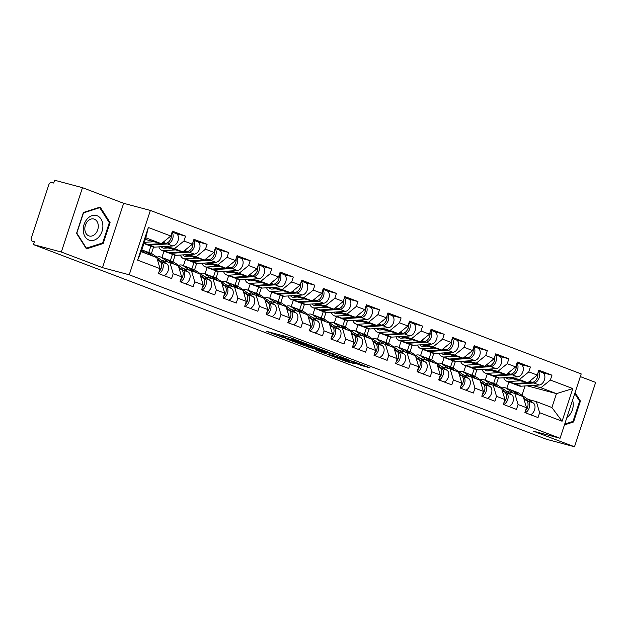 <?xml version="1.0" encoding="UTF-8"?>
<svg xmlns="http://www.w3.org/2000/svg" width="627" height="627" viewBox="0 0 627 627"><rect width="100%" height="100%" fill="white"/><g stroke="black" fill="none" stroke-linecap="round" stroke-linejoin="round"><path stroke-width="0.94" d="M306.846 343.957L289.76 337.514L266.781 331.417L283.608 337.749L279.767 336.041L295.231 340.853L291.39 339.144L292.95 339.442L306.846 343.957M360.658 365.267L370.063 367.892L353.463 361.544L327.882 354.6L347.084 361.795L354.6 363.652L334.105 356.442L348.91 360.392L357.476 363.394L353.213 362.398L360.658 365.267L360.948 364.389M102.499 267.651L123.652 203.305L82.482 187.677L61.321 252.023L102.499 267.651L129.233 274.791L560.052 438.281L533.318 431.141L574.497 446.769L546.619 439.323L33.443 244.585L34.367 241.771L32.204 241.183A2.963 1.967 -69.2 0 0 32.338 241.223M61.321 252.023L33.443 244.585M327.396 351.794L308.68 344.693L285.7 338.596L304.902 345.79L327.435 351.669M332.373 353.542L348.973 359.89L325.993 353.793L315.945 350.07L326.04 352.688L320.899 350.697L306.564 346.527L332.373 353.542M508.983 406.555A6.529 4.334 -69.2 0 0 513.231 400.865A6.529 4.334 -69.2 0 0 511.726 394.791L497.235 384.884A9.883 6.568 -69.2 0 0 496.31 384.398L498.426 377.979M474.764 376.224L476.873 369.797M465.877 390.198A6.529 4.334 -69.2 0 0 470.125 384.508A6.529 4.334 -69.2 0 0 468.62 378.426L454.128 368.527A9.883 6.568 -69.2 0 0 453.196 368.041L455.32 361.622M444.324 382.015A6.529 4.334 -69.2 0 0 448.571 376.325A6.529 4.334 -69.2 0 0 447.067 370.251L432.567 360.345A9.883 6.568 -69.2 0 0 431.642 359.859L433.766 353.44M422.77 373.841A6.529 4.334 -69.2 0 0 427.011 368.143A6.529 4.334 -69.2 0 0 425.506 362.069L411.014 352.162A9.883 6.568 -69.2 0 0 410.089 351.676L412.213 345.258M401.209 365.659A6.529 4.334 -69.2 0 0 405.457 359.969A6.529 4.334 -69.2 0 0 403.953 353.887L389.461 343.988A9.883 6.568 -69.2 0 0 388.536 343.502L390.652 337.083M379.656 357.476A6.529 4.334 -69.2 0 0 383.904 351.786A6.529 4.334 -69.2 0 0 382.399 345.712L367.908 335.806A9.883 6.568 -69.2 0 0 366.975 335.32L369.099 328.901M358.103 349.302A6.529 4.334 -69.2 0 0 362.351 343.604A6.529 4.334 -69.2 0 0 360.846 337.53L346.355 327.623A9.883 6.568 -69.2 0 0 345.422 327.137L347.546 320.718M336.55 341.119A6.529 4.334 -69.2 0 0 340.798 335.429A6.529 4.334 -69.2 0 0 339.293 329.347L324.794 319.449A9.883 6.568 -69.2 0 0 323.869 318.963L325.993 312.544M314.989 332.937A6.529 4.334 -69.2 0 0 319.237 327.247A6.529 4.334 -69.2 0 0 317.732 321.173L303.241 311.266A9.883 6.568 -69.2 0 0 302.316 310.78L304.432 304.361M293.436 324.762A6.529 4.334 -69.2 0 0 297.684 319.065A6.529 4.334 -69.2 0 0 296.179 312.991L281.688 303.084A9.883 6.568 -69.2 0 0 280.763 302.598L282.879 296.179M259.217 294.424L261.326 288.005M237.657 286.249L239.773 279.822M216.103 278.067L218.22 271.64M194.55 269.884L196.659 263.465M172.997 261.71L175.105 255.283M151.436 253.527L153.552 247.101M129.233 274.791L150.386 210.445L581.205 373.927L560.052 438.281M542.739 372.712L551.964 375.181L538.844 370.196L537.237 375.071L527.785 382.752L507.988 377.47M551.964 375.181L550.365 380.056L572.819 388.575L562.082 421.219L539.628 412.699L538.029 417.574L524.901 412.597L526.508 407.715L518.074 404.517L516.476 409.4L503.348 404.415L504.947 399.54L496.521 396.342L494.915 401.217L481.795 396.233L483.393 391.358L474.968 388.16L473.361 393.035L460.234 388.058L461.84 383.175L453.415 379.978L451.808 384.86L438.681 379.876L440.287 375.001L431.854 371.803L430.255 376.678L417.127 371.693L418.726 366.819L410.301 363.621L408.694 368.496L395.574 363.519L397.173 358.636L388.748 355.438L387.141 360.321L374.013 355.337L375.62 350.462L367.195 347.264L365.588 352.139L352.46 347.154L354.067 342.279L345.634 339.082L344.035 343.957L330.907 338.98L332.514 334.097L324.081 330.899L322.482 335.782L309.354 330.797L310.953 325.922L302.527 322.725L300.921 327.6L287.801 322.615L289.4 317.74L280.974 314.542L279.368 319.417L266.24 314.44L267.847 309.558L259.421 306.36L257.815 311.243L244.687 306.258L246.293 301.383L237.86 298.186L236.261 303.06L223.134 298.076L224.74 293.201L216.307 290.003L214.7 294.878L201.58 289.901L203.179 285.019L194.754 281.821L193.147 286.704L180.02 281.719L181.626 276.844L173.201 273.646L171.594 278.521L158.466 273.537L160.073 268.662L137.619 260.142L148.348 227.499L170.803 236.018L161.358 243.699L145.284 239.412M176.305 233.659L185.537 236.12L172.409 231.144L170.803 236.018M185.537 236.12L183.93 241.003L192.356 244.201L182.912 251.882L163.106 246.591M197.866 241.842L207.09 244.303L193.962 239.318L192.356 244.201M207.09 244.303L205.484 249.178L213.917 252.375L204.465 260.056L184.667 254.774M219.419 250.016L228.643 252.485L215.516 247.5L213.917 252.375M228.643 252.485L227.037 257.36L235.47 260.558L226.018 268.238L206.22 262.956M240.972 258.199L250.197 260.66L237.069 255.683L235.47 260.558M250.197 260.66L248.598 265.542L257.023 268.74L247.579 276.421L227.773 271.13M262.525 266.381L271.757 268.842L258.63 263.857L257.023 268.74M271.757 268.842L270.151 273.717L278.576 276.915L269.132 284.595L249.327 279.313M284.078 274.555L293.311 277.024L280.183 272.04L278.576 276.915M293.311 277.024L291.704 281.899L300.137 285.097L290.685 292.778L270.88 287.495M305.639 282.738L314.864 285.199L301.736 280.222L300.137 285.097M314.864 285.199L313.257 290.082L321.69 293.279L312.238 300.96L292.441 295.67M327.192 290.92L336.417 293.381L323.289 288.396L321.69 293.279M336.417 293.381L334.818 298.256L343.243 301.454L333.791 309.135L313.994 303.852M348.745 299.095L357.97 301.563L344.85 296.579L343.243 301.454M357.97 301.563L356.371 306.438L364.796 309.636L355.352 317.317L335.547 312.034M370.298 307.277L379.531 309.738L366.403 304.761L364.796 309.636M379.531 309.738L377.924 314.621L386.35 317.818L376.905 325.499L357.1 320.209M391.851 315.459L401.084 317.92L387.956 312.936L386.35 317.818M401.084 317.92L399.477 322.795L407.911 325.993L398.458 333.674L378.661 328.391M413.412 323.634L422.637 326.103L409.509 321.118L407.911 325.993M422.637 326.103L421.031 330.978L429.464 334.175L420.012 341.856L400.214 336.574M434.966 331.816L444.19 334.277L431.062 329.3L429.464 334.175M444.19 334.277L442.591 339.16L451.017 342.358L441.573 350.038L421.767 344.748M456.519 339.999L465.751 342.46L452.623 337.475L451.017 342.358M465.751 342.46L464.145 347.334L472.57 350.532L463.126 358.213L443.32 352.93M478.072 348.173L487.304 350.642L474.177 345.657L472.57 350.532M487.304 350.642L485.698 355.517L494.131 358.715L484.679 366.395L464.873 361.113M499.633 356.355L508.858 358.816L495.73 353.84L494.131 358.715M508.858 358.816L507.251 363.699L515.684 366.897L506.232 374.578L486.434 369.287M521.186 364.538L530.411 366.999L517.283 362.014L515.684 366.897M530.411 366.999L528.812 371.874L537.237 375.071M506.522 391.232L514.798 393.442L523.224 396.64L526.508 407.715M527.785 382.752L519.36 379.554L510.84 377.282M493.653 383.395L495.738 377.054M485.227 380.197L487.312 373.857M514.798 393.442L518.074 404.517M528.812 371.874L519.36 379.554M484.969 383.05L493.237 385.26L501.671 388.458L504.947 399.54M506.232 374.578L497.807 371.38L489.279 369.099M472.1 375.212L474.184 368.88M463.674 372.015L465.751 365.682M493.237 385.26L496.521 396.342M507.251 363.699L497.807 371.38M463.416 374.875L471.684 377.078L480.117 380.275L483.393 391.358M484.679 366.395L476.254 363.198L467.726 360.925M450.547 367.03L452.631 360.697M442.113 363.832L444.198 357.5M471.684 377.078L474.968 388.16M485.698 355.517L476.254 363.198M441.863 366.693L450.131 368.903L458.556 372.101L461.84 383.175M463.126 358.213L454.693 355.015L446.173 352.742M428.993 358.856L431.07 352.515M420.56 355.658L422.645 349.317M450.131 368.903L453.415 379.978M464.145 347.334L454.693 355.015M420.302 358.511L428.578 360.721L437.003 363.919L440.287 375.001M441.573 350.038L433.139 346.841L424.62 344.56M407.432 350.673L409.517 344.341M399.007 347.476L401.092 341.143M428.578 360.721L431.854 371.803M442.591 339.16L433.139 346.841M398.748 350.336L407.025 352.539L415.45 355.736L418.726 366.819M420.012 341.856L411.586 338.658L403.059 336.385M385.879 342.491L387.964 336.158M377.454 339.293L379.539 332.961M407.025 352.539L410.301 363.621M421.031 330.978L411.586 338.658M377.195 342.154L385.464 344.364L393.897 347.562L397.173 358.636M398.458 333.674L390.033 330.476L381.506 328.203M364.326 334.316L366.411 327.976M355.901 331.119L357.978 324.778M385.464 344.364L388.748 355.438M399.477 322.795L390.033 330.476M355.642 333.972L363.911 336.182L372.336 339.379L375.62 350.462M376.905 325.499L368.472 322.302L359.953 320.021M342.773 326.134L344.85 319.801M334.34 322.936L336.425 316.604M363.911 336.182L367.195 347.264M377.924 314.621L368.472 322.302M334.089 325.797L342.358 327.999L350.783 331.197L354.067 342.279M355.352 317.317L346.919 314.119L338.4 311.846M321.212 317.952L323.297 311.619M312.787 314.754L314.872 308.421M342.358 327.999L345.634 339.082M356.371 306.438L346.919 314.119M312.528 317.615L320.805 319.825L329.23 323.023L332.514 334.097M333.791 309.135L325.366 305.937L316.847 303.664M299.659 309.777L301.744 303.437M291.234 306.579L293.318 300.239M320.805 319.825L324.081 330.899M334.818 298.256L325.366 305.937M290.975 309.432L299.244 311.643L307.677 314.84L310.953 325.922M312.238 300.96L303.813 297.762L295.286 295.482M278.106 301.595L280.191 295.262M269.681 298.397L271.757 292.064M299.244 311.643L302.527 322.725M313.257 290.082L303.813 297.762M269.422 301.258L277.69 303.46L286.124 306.658L289.4 317.74M290.685 292.778L282.26 289.58L273.733 287.307M256.553 293.412L258.637 287.08M248.12 290.215L250.204 283.882M277.69 303.46L280.974 314.542M291.704 281.899L282.26 289.58M247.869 293.075L256.137 295.286L264.563 298.483L267.847 309.558M269.132 284.595L260.699 281.398L252.179 279.125M235 285.238L237.077 278.897M226.566 282.04L228.651 275.7M256.137 295.286L259.421 306.36M270.151 273.717L260.699 281.398M226.308 284.893L234.584 287.103L243.01 290.301L246.293 301.383M247.579 276.421L239.146 273.223L230.626 270.942M213.439 277.056L215.523 270.723M205.013 273.858L207.098 267.525M234.584 287.103L237.86 298.186M248.598 265.542L239.146 273.223M204.755 276.719L213.031 278.921L221.456 282.119L224.74 293.201M226.018 268.238L217.593 265.041L209.065 262.768M191.886 268.873L193.97 262.541M183.46 265.676L185.545 259.343M213.031 278.921L216.307 290.003M227.037 257.36L217.593 265.041M183.202 268.536L191.47 270.746L199.903 273.944L203.179 285.019M204.465 260.056L196.039 256.858L187.512 254.586M170.332 260.699L172.417 254.358M161.907 257.501L163.984 251.161M191.47 270.746L194.754 281.821M205.484 249.178L196.039 256.858M161.648 260.354L169.917 262.564L178.35 265.762L181.626 276.844M182.912 251.882L174.478 248.684L165.959 246.403M148.779 252.516L150.856 246.184M169.917 262.564L173.201 273.646M183.93 241.003L174.478 248.684M82.482 187.677L54.604 180.231L53.679 183.045L51.641 182.504A2.963 1.967 -69.2 0 0 48.804 184.808L31.35 237.899A2.963 1.967 -69.2 0 0 32.204 241.183M161.358 243.699L145.809 237.805L141.247 251.686L156.789 257.579L160.073 268.662M141.247 251.686L137.619 260.142M148.348 227.499L145.809 237.805M574.497 446.769L595.65 382.415L580.328 376.6M123.652 203.305L150.386 210.445M528.083 399.415L536.351 401.617L551.893 407.519L556.462 393.638L540.913 387.737L532.394 385.464M527.135 385.809L556.462 393.638L572.819 388.575M522.001 395.261L525.065 385.942M506.781 388.372L508.865 382.039M536.351 401.617L539.628 412.699M551.893 407.519L562.082 421.219M550.365 380.056L540.913 387.737M100.187 207.075L83.422 212.467L76.549 233.369L86.448 248.88L103.212 243.488L110.086 222.585L100.187 207.075M564.449 424.902L573.556 421.979L580.422 401.076L575.053 392.651M311.023 345.642L289.118 339.709L299.839 343.361L313.335 346.966L314.895 347.256L311.086 345.469M335.014 355.125L322.059 350.893L335.014 355.125M109.074 222.319L110.086 222.585M101.974 243.158L103.212 243.488M579.411 400.802L580.422 401.076M572.31 421.642L573.556 421.979M175.826 233.487A6.529 4.334 110.8 0 1 176.109 233.573A6.529 4.334 110.8 0 1 178.139 240.306A6.529 4.334 110.8 0 1 172.754 245.956L154.61 247.148A9.883 6.568 110.8 0 1 153.106 247.007A9.883 6.568 110.8 0 1 152.682 246.873L147.361 244.851A9.883 6.568 110.8 0 1 146.561 244.452M171.994 232.405A6.529 4.334 110.8 0 1 172.48 239.318A6.529 4.334 110.8 0 1 167.433 243.942L149.297 245.133A9.883 6.568 110.8 0 1 147.784 244.992A9.883 6.568 110.8 0 1 147.361 244.851M161.061 243.621L147.635 244.499A9.883 6.568 110.8 0 1 146.122 244.358A9.883 6.568 110.8 0 1 145.699 244.224L143.92 243.55M171.398 234.216A6.529 4.334 110.8 0 1 165.779 243.315L161.484 243.597M153.944 241.724L144.312 242.351M145.135 239.851L146.577 239.757M170.293 239.812A3.958 2.626 -69.2 0 0 171.265 237.257M153.262 256.247L147.039 251.991A9.883 6.568 -69.2 0 0 146.115 251.505A9.883 6.568 -69.2 0 0 145.683 251.364A9.883 6.568 -69.2 0 0 145.252 251.278M158.788 273.662A6.529 4.334 -69.2 0 0 163.036 267.972A6.529 4.334 -69.2 0 0 161.531 261.89L157.189 258.927M164.109 275.684A6.529 4.334 -69.2 0 0 168.357 269.986A6.529 4.334 -69.2 0 0 166.853 263.912L152.361 254.006A9.883 6.568 -69.2 0 0 151.428 253.52L146.115 251.505M161.39 267.274A3.958 2.626 110.8 0 1 160.426 269.822M159.086 271.648A6.529 4.334 -69.2 0 0 159.869 261.263L157.377 259.554M151.609 255.612L145.378 251.364A9.883 6.568 -69.2 0 0 144.453 250.878L141.835 249.883M146.287 253.598L141.655 250.432M97.075 215.719A12.853 9.585 104.9 0 0 84.081 224.505A12.853 9.585 104.9 0 0 89.05 240.102A12.853 9.585 104.9 0 0 102.044 231.316A12.853 9.585 104.9 0 0 97.075 215.719M94.301 219.16A8.802 6.56 104.9 0 0 93.823 219.011A8.802 6.56 104.9 0 0 85.311 225.493A8.802 6.56 104.9 0 0 88.815 235.854A8.802 6.56 104.9 0 0 89.285 236.011A8.802 6.56 104.9 0 0 97.804 229.521A8.802 6.56 104.9 0 0 94.301 219.16M102.656 242.939L86.401 248.167L76.815 233.134L83.477 212.882L99.724 207.655L109.31 222.687L102.656 242.939M85.899 248.033L86.401 248.167M98.988 207.459L99.724 207.655M566.902 417.441A12.853 9.585 104.9 0 0 573.18 403.255A12.853 9.585 104.9 0 0 572.576 400.167M574.763 393.521L579.646 401.17L572.992 421.43L564.715 424.087M197.38 241.661A6.529 4.334 110.8 0 1 197.662 241.756A6.529 4.334 110.8 0 1 199.7 248.48A6.529 4.334 110.8 0 1 194.307 254.139L176.171 255.33A9.883 6.568 110.8 0 1 174.659 255.189A9.883 6.568 110.8 0 1 174.235 255.048L168.914 253.034A9.883 6.568 110.8 0 1 168.122 252.634M193.547 240.58A6.529 4.334 110.8 0 1 194.033 247.5A6.529 4.334 110.8 0 1 188.986 252.125L170.85 253.308A9.883 6.568 110.8 0 1 169.337 253.167A9.883 6.568 110.8 0 1 168.914 253.034M161.241 246.717A7.312 4.859 -69.2 0 0 162.848 247.978A7.312 4.859 -69.2 0 0 163.161 248.08A7.312 4.859 -69.2 0 0 164.282 248.19L168.138 247.931M182.614 251.803L169.188 252.681A9.883 6.568 110.8 0 1 167.683 252.54A9.883 6.568 110.8 0 1 167.26 252.407L161.938 250.385A9.883 6.568 110.8 0 1 158.858 246.873M175.497 249.899L163.874 250.667A9.883 6.568 110.8 0 1 162.362 250.518A9.883 6.568 110.8 0 1 161.938 250.385M192.951 242.398A6.529 4.334 110.8 0 1 187.332 251.49L183.045 251.772M165.865 247.328A7.312 4.859 -69.2 0 0 166.163 248.065M191.846 247.986A3.958 2.626 -69.2 0 0 192.818 245.431M218.941 249.844A6.529 4.334 110.8 0 1 219.215 249.938A6.529 4.334 110.8 0 1 221.253 256.662A6.529 4.334 110.8 0 1 215.86 262.321L197.724 263.512A9.883 6.568 110.8 0 1 196.212 263.371A9.883 6.568 110.8 0 1 195.789 263.23L190.467 261.216A9.883 6.568 110.8 0 1 189.675 260.816M215.1 248.762A6.529 4.334 110.8 0 1 215.586 255.683A6.529 4.334 110.8 0 1 210.547 260.299L192.403 261.49A9.883 6.568 110.8 0 1 190.89 261.349A9.883 6.568 110.8 0 1 190.467 261.216M182.802 254.891A7.312 4.859 -69.2 0 0 184.401 256.161A7.312 4.859 -69.2 0 0 184.714 256.263A7.312 4.859 -69.2 0 0 185.835 256.365L189.691 256.114M204.167 259.978L190.741 260.863A9.883 6.568 110.8 0 1 189.236 260.722A9.883 6.568 110.8 0 1 188.813 260.581L183.492 258.567A9.883 6.568 110.8 0 1 180.411 255.048M197.05 258.081L185.427 258.841A9.883 6.568 110.8 0 1 183.915 258.7A9.883 6.568 110.8 0 1 183.492 258.567M214.505 250.573A6.529 4.334 110.8 0 1 208.885 259.672L204.598 259.954M187.426 255.51A7.312 4.859 -69.2 0 0 187.716 256.247M213.399 256.169A3.958 2.626 -69.2 0 0 214.371 253.614M240.494 258.026A6.529 4.334 110.8 0 1 240.768 258.112A6.529 4.334 110.8 0 1 242.806 264.845A6.529 4.334 110.8 0 1 237.414 270.496L219.278 271.687A9.883 6.568 110.8 0 1 217.765 271.546A9.883 6.568 110.8 0 1 217.342 271.413L212.028 269.391A9.883 6.568 110.8 0 1 211.228 268.991M236.661 256.945A6.529 4.334 110.8 0 1 237.139 263.857A6.529 4.334 110.8 0 1 232.1 268.481L213.956 269.673A9.883 6.568 110.8 0 1 212.451 269.532A9.883 6.568 110.8 0 1 212.028 269.391M204.355 263.074A7.312 4.859 -69.2 0 0 205.962 264.343A7.312 4.859 -69.2 0 0 206.275 264.445A7.312 4.859 -69.2 0 0 207.388 264.547L211.244 264.296M225.728 268.16L212.302 269.038A9.883 6.568 110.8 0 1 210.79 268.897A9.883 6.568 110.8 0 1 210.366 268.764L205.045 266.741A9.883 6.568 110.8 0 1 201.972 263.23M218.604 266.263L206.981 267.024A9.883 6.568 110.8 0 1 205.468 266.883A9.883 6.568 110.8 0 1 205.045 266.741M236.065 258.755A6.529 4.334 110.8 0 1 230.438 267.854L226.151 268.137M208.979 263.693A7.312 4.859 -69.2 0 0 209.277 264.422M234.96 264.351A3.958 2.626 -69.2 0 0 235.924 261.796M262.047 266.201A6.529 4.334 110.8 0 1 262.329 266.295A6.529 4.334 110.8 0 1 264.359 273.019A6.529 4.334 110.8 0 1 258.975 278.678L240.831 279.869A9.883 6.568 110.8 0 1 239.326 279.728A9.883 6.568 110.8 0 1 238.903 279.587L233.581 277.573A9.883 6.568 110.8 0 1 232.782 277.173M258.214 265.119A6.529 4.334 110.8 0 1 258.7 272.04A6.529 4.334 110.8 0 1 253.653 276.664L235.509 277.847A9.883 6.568 110.8 0 1 234.004 277.706A9.883 6.568 110.8 0 1 233.581 277.573M225.908 271.256A7.312 4.859 -69.2 0 0 227.515 272.518A7.312 4.859 -69.2 0 0 227.828 272.62A7.312 4.859 -69.2 0 0 228.941 272.729L232.797 272.471M247.281 276.342L233.855 277.22A9.883 6.568 110.8 0 1 232.343 277.079A9.883 6.568 110.8 0 1 231.919 276.946L226.606 274.924A9.883 6.568 110.8 0 1 223.525 271.413M240.165 274.438L228.534 275.206A9.883 6.568 110.8 0 1 227.029 275.057A9.883 6.568 110.8 0 1 226.606 274.924M257.619 266.937A6.529 4.334 110.8 0 1 251.991 276.029L247.704 276.311M230.532 271.867A7.312 4.859 -69.2 0 0 230.83 272.604M256.514 272.526A3.958 2.626 -69.2 0 0 257.485 269.971M283.6 274.383A6.529 4.334 110.8 0 1 283.882 274.477A6.529 4.334 110.8 0 1 285.912 281.202A6.529 4.334 110.8 0 1 280.528 286.86L262.384 288.052A9.883 6.568 110.8 0 1 260.879 287.911A9.883 6.568 110.8 0 1 260.456 287.769L255.134 285.755A9.883 6.568 110.8 0 1 254.335 285.356M279.767 273.301A6.529 4.334 110.8 0 1 280.253 280.222A6.529 4.334 110.8 0 1 275.206 284.838L257.07 286.03A9.883 6.568 110.8 0 1 255.557 285.888A9.883 6.568 110.8 0 1 255.134 285.755M247.461 279.43A7.312 4.859 -69.2 0 0 249.068 280.7A7.312 4.859 -69.2 0 0 249.381 280.802A7.312 4.859 -69.2 0 0 250.502 280.904L254.35 280.653M268.834 284.517L255.408 285.403A9.883 6.568 110.8 0 1 253.904 285.261A9.883 6.568 110.8 0 1 253.48 285.12L248.159 283.106A9.883 6.568 110.8 0 1 245.079 279.587M261.718 282.62L250.087 283.38A9.883 6.568 110.8 0 1 248.582 283.239A9.883 6.568 110.8 0 1 248.159 283.106M279.172 275.112A6.529 4.334 110.8 0 1 273.552 284.211L269.265 284.493M252.085 280.05A7.312 4.859 -69.2 0 0 252.383 280.786M278.067 280.708A3.958 2.626 -69.2 0 0 279.039 278.153M168.404 262.157L161.617 257.525A9.883 6.568 -69.2 0 0 160.684 257.039A9.883 6.568 -69.2 0 0 160.261 256.898A9.883 6.568 -69.2 0 0 156.985 257.172M174.823 264.422L168.592 260.166A9.883 6.568 -69.2 0 0 167.668 259.688A9.883 6.568 -69.2 0 0 167.244 259.547A9.883 6.568 -69.2 0 0 166.806 259.453M180.341 281.844A6.529 4.334 -69.2 0 0 184.589 276.146A6.529 4.334 -69.2 0 0 183.084 270.072L178.742 267.102M185.663 283.859A6.529 4.334 -69.2 0 0 189.91 278.169A6.529 4.334 -69.2 0 0 188.406 272.094L173.914 262.188A9.883 6.568 -69.2 0 0 172.981 261.702L167.668 259.688M182.951 275.449A3.958 2.626 110.8 0 1 181.979 278.004M180.647 279.83A6.529 4.334 -69.2 0 0 181.43 269.445L178.93 267.737M173.162 263.795L166.939 259.539A9.883 6.568 -69.2 0 0 166.006 259.053L160.684 257.039M189.957 270.339L183.17 265.699A9.883 6.568 -69.2 0 0 182.245 265.213A9.883 6.568 -69.2 0 0 181.822 265.08A9.883 6.568 -69.2 0 0 178.538 265.354M196.376 272.604L190.146 268.348A9.883 6.568 -69.2 0 0 189.221 267.862A9.883 6.568 -69.2 0 0 188.798 267.729A9.883 6.568 -69.2 0 0 188.359 267.635M201.902 290.019A6.529 4.334 -69.2 0 0 206.142 284.329A6.529 4.334 -69.2 0 0 204.637 278.255L200.295 275.284M207.216 292.041A6.529 4.334 -69.2 0 0 211.464 286.351A6.529 4.334 -69.2 0 0 209.959 280.269L195.467 270.37A9.883 6.568 -69.2 0 0 194.542 269.884L189.221 267.862M204.504 283.631A3.958 2.626 110.8 0 1 203.532 286.186M202.2 288.012A6.529 4.334 -69.2 0 0 202.983 277.62L200.483 275.919M194.715 271.977L188.492 267.721A9.883 6.568 -69.2 0 0 187.559 267.235L182.245 265.213M211.511 278.521L204.723 273.881A9.883 6.568 -69.2 0 0 203.799 273.396A9.883 6.568 -69.2 0 0 203.375 273.262A9.883 6.568 -69.2 0 0 200.099 273.529M217.93 280.786L211.707 276.531A9.883 6.568 -69.2 0 0 210.774 276.045A9.883 6.568 -69.2 0 0 210.351 275.904A9.883 6.568 -69.2 0 0 209.912 275.817M223.455 298.201A6.529 4.334 -69.2 0 0 227.703 292.511A6.529 4.334 -69.2 0 0 226.198 286.429L221.856 283.467M228.777 300.223A6.529 4.334 -69.2 0 0 233.017 294.525A6.529 4.334 -69.2 0 0 231.512 288.451L217.02 278.545A9.883 6.568 -69.2 0 0 216.096 278.059L210.774 276.045M226.057 291.814A3.958 2.626 110.8 0 1 225.085 294.361M223.753 296.187A6.529 4.334 -69.2 0 0 224.537 285.802L222.044 284.094M216.276 280.151L210.045 275.904A9.883 6.568 -69.2 0 0 209.12 275.418L203.799 273.396M233.072 286.696L226.276 282.064A9.883 6.568 -69.2 0 0 225.352 281.578A9.883 6.568 -69.2 0 0 224.928 281.437A9.883 6.568 -69.2 0 0 221.652 281.711M239.483 288.961L233.26 284.705A9.883 6.568 -69.2 0 0 232.327 284.227A9.883 6.568 -69.2 0 0 231.904 284.086A9.883 6.568 -69.2 0 0 231.473 283.992M245.008 306.384A6.529 4.334 -69.2 0 0 249.256 300.686A6.529 4.334 -69.2 0 0 247.751 294.612L243.409 291.641M250.33 308.398A6.529 4.334 -69.2 0 0 254.578 302.708A6.529 4.334 -69.2 0 0 253.073 296.634L238.581 286.727A9.883 6.568 -69.2 0 0 237.649 286.241L232.327 284.227M247.61 299.988A3.958 2.626 110.8 0 1 246.646 302.543M245.306 304.369A6.529 4.334 -69.2 0 0 246.09 293.985L243.597 292.276M237.829 288.334L231.598 284.078A9.883 6.568 -69.2 0 0 230.673 283.592L225.352 281.578M254.625 294.878L247.837 290.238A9.883 6.568 -69.2 0 0 246.905 289.752A9.883 6.568 -69.2 0 0 246.482 289.619A9.883 6.568 -69.2 0 0 243.205 289.893M261.044 297.143L254.813 292.887A9.883 6.568 -69.2 0 0 253.888 292.401A9.883 6.568 -69.2 0 0 253.465 292.268A9.883 6.568 -69.2 0 0 253.026 292.174M266.561 314.558A6.529 4.334 -69.2 0 0 270.809 308.868A6.529 4.334 -69.2 0 0 269.304 302.794L264.962 299.824M271.883 316.58A6.529 4.334 -69.2 0 0 276.131 310.89A6.529 4.334 -69.2 0 0 274.626 304.808L260.134 294.909A9.883 6.568 -69.2 0 0 259.202 294.424L253.888 292.401M269.171 308.17A3.958 2.626 110.8 0 1 268.199 310.726M266.867 312.552A6.529 4.334 -69.2 0 0 267.651 302.159L265.15 300.458M259.382 296.516L253.151 292.26A9.883 6.568 -69.2 0 0 252.226 291.774L246.905 289.752M305.153 282.565A6.529 4.334 110.8 0 1 305.435 282.652A6.529 4.334 110.8 0 1 307.473 289.384A6.529 4.334 110.8 0 1 302.081 295.035L283.945 296.226A9.883 6.568 110.8 0 1 282.432 296.085A9.883 6.568 110.8 0 1 282.009 295.952L276.687 293.93A9.883 6.568 110.8 0 1 275.896 293.53M301.321 281.484A6.529 4.334 110.8 0 1 301.806 288.396A6.529 4.334 110.8 0 1 296.759 293.021L278.623 294.212A9.883 6.568 110.8 0 1 277.11 294.071A9.883 6.568 110.8 0 1 276.687 293.93M269.022 287.613A7.312 4.859 -69.2 0 0 270.621 288.882A7.312 4.859 -69.2 0 0 270.935 288.984A7.312 4.859 -69.2 0 0 272.055 289.086L275.911 288.835M290.387 292.699L276.962 293.577A9.883 6.568 110.8 0 1 275.457 293.436A9.883 6.568 110.8 0 1 275.034 293.303L269.712 291.281A9.883 6.568 110.8 0 1 266.632 287.769M283.271 290.803L271.648 291.563A9.883 6.568 110.8 0 1 270.135 291.422A9.883 6.568 110.8 0 1 269.712 291.281M300.725 283.294A6.529 4.334 110.8 0 1 295.105 292.394L290.818 292.676M273.638 288.232A7.312 4.859 -69.2 0 0 273.936 288.961M299.62 288.89A3.958 2.626 -69.2 0 0 300.592 286.335M276.178 303.06L269.391 298.421A9.883 6.568 -69.2 0 0 268.466 297.935A9.883 6.568 -69.2 0 0 268.035 297.801A9.883 6.568 -69.2 0 0 264.759 298.068M282.597 305.325L276.366 301.07A9.883 6.568 -69.2 0 0 275.441 300.584A9.883 6.568 -69.2 0 0 275.018 300.443A9.883 6.568 -69.2 0 0 274.579 300.357M288.114 322.74A6.529 4.334 -69.2 0 0 292.362 317.05A6.529 4.334 -69.2 0 0 290.857 310.968L286.515 308.006M290.724 316.353A3.958 2.626 110.8 0 1 289.752 318.9M288.42 320.726A6.529 4.334 -69.2 0 0 289.204 310.341L286.704 308.633M280.935 304.691L274.712 300.443A9.883 6.568 -69.2 0 0 273.78 299.957L268.466 297.935M326.714 290.74A6.529 4.334 110.8 0 1 326.988 290.834A6.529 4.334 110.8 0 1 329.026 297.559A6.529 4.334 110.8 0 1 323.634 303.217L305.498 304.408A9.883 6.568 110.8 0 1 303.985 304.267A9.883 6.568 110.8 0 1 303.562 304.126L298.24 302.112A9.883 6.568 110.8 0 1 297.449 301.712M322.874 289.658A6.529 4.334 110.8 0 1 323.36 296.579A6.529 4.334 110.8 0 1 318.32 301.203L300.176 302.386A9.883 6.568 110.8 0 1 298.671 302.245A9.883 6.568 110.8 0 1 298.24 302.112M290.575 295.795A7.312 4.859 -69.2 0 0 292.182 297.057A7.312 4.859 -69.2 0 0 292.495 297.159A7.312 4.859 -69.2 0 0 293.608 297.269L297.464 297.01M311.948 300.882L298.523 301.759A9.883 6.568 110.8 0 1 297.01 301.618A9.883 6.568 110.8 0 1 296.587 301.485L291.265 299.463A9.883 6.568 110.8 0 1 288.185 295.952M304.824 298.977L293.201 299.745A9.883 6.568 110.8 0 1 291.688 299.596A9.883 6.568 110.8 0 1 291.265 299.463M322.278 291.477A6.529 4.334 110.8 0 1 316.659 300.568L312.371 300.85M295.199 296.406A7.312 4.859 -69.2 0 0 295.489 297.143M321.181 297.065A3.958 2.626 -69.2 0 0 322.145 294.51M297.731 311.235L290.944 306.603A9.883 6.568 -69.2 0 0 290.019 306.117A9.883 6.568 -69.2 0 0 289.596 305.976A9.883 6.568 -69.2 0 0 286.312 306.25M304.15 313.5L297.919 309.244A9.883 6.568 -69.2 0 0 296.994 308.766A9.883 6.568 -69.2 0 0 296.571 308.625A9.883 6.568 -69.2 0 0 296.132 308.531M309.675 330.923A6.529 4.334 -69.2 0 0 313.923 325.225A6.529 4.334 -69.2 0 0 312.418 319.151L308.076 316.18M312.277 324.527A3.958 2.626 110.8 0 1 311.305 327.082M309.973 328.909A6.529 4.334 -69.2 0 0 310.757 318.524L308.257 316.815M302.488 312.873L296.265 308.617A9.883 6.568 -69.2 0 0 295.341 308.131L290.019 306.117M348.267 298.922A6.529 4.334 110.8 0 1 348.549 299.016A6.529 4.334 110.8 0 1 350.579 305.741A6.529 4.334 110.8 0 1 345.195 311.4L327.051 312.591A9.883 6.568 110.8 0 1 325.546 312.45A9.883 6.568 110.8 0 1 325.115 312.309L319.801 310.294A9.883 6.568 110.8 0 1 319.002 309.895M344.435 297.841A6.529 4.334 110.8 0 1 344.913 304.761A6.529 4.334 110.8 0 1 339.873 309.377L321.729 310.569A9.883 6.568 110.8 0 1 320.225 310.428A9.883 6.568 110.8 0 1 319.801 310.294M312.128 303.97A7.312 4.859 -69.2 0 0 313.735 305.239A7.312 4.859 -69.2 0 0 314.049 305.341A7.312 4.859 -69.2 0 0 315.162 305.443L319.018 305.192M333.501 309.056L320.076 309.942A9.883 6.568 110.8 0 1 318.563 309.801A9.883 6.568 110.8 0 1 318.14 309.66L312.818 307.645A9.883 6.568 110.8 0 1 309.746 304.126M326.385 307.159L314.754 307.92A9.883 6.568 110.8 0 1 313.241 307.779A9.883 6.568 110.8 0 1 312.818 307.645M343.839 299.651A6.529 4.334 110.8 0 1 338.212 308.75L333.925 309.033M316.753 304.589A7.312 4.859 -69.2 0 0 317.05 305.325M342.734 305.247A3.958 2.626 -69.2 0 0 343.698 302.692M319.284 319.417L312.497 314.778A9.883 6.568 -69.2 0 0 311.572 314.292A9.883 6.568 -69.2 0 0 311.149 314.158A9.883 6.568 -69.2 0 0 307.873 314.433M325.703 321.682L319.48 317.427A9.883 6.568 -69.2 0 0 318.547 316.941A9.883 6.568 -69.2 0 0 318.124 316.807A9.883 6.568 -69.2 0 0 317.685 316.713M331.228 339.097A6.529 4.334 -69.2 0 0 335.476 333.407A6.529 4.334 -69.2 0 0 333.972 327.333L329.63 324.363M333.83 332.71A3.958 2.626 110.8 0 1 332.866 335.265M331.526 337.091A6.529 4.334 -69.2 0 0 332.31 326.698L329.818 324.998M324.049 321.055L317.818 316.8A9.883 6.568 -69.2 0 0 316.894 316.314L311.572 314.292M369.82 307.105A6.529 4.334 110.8 0 1 370.102 307.191A6.529 4.334 110.8 0 1 372.132 313.923A6.529 4.334 110.8 0 1 366.748 319.574L348.604 320.765A9.883 6.568 110.8 0 1 347.099 320.624A9.883 6.568 110.8 0 1 346.676 320.491L341.354 318.469A9.883 6.568 110.8 0 1 340.555 318.069M365.988 306.023A6.529 4.334 110.8 0 1 366.474 312.936A6.529 4.334 110.8 0 1 361.426 317.56L343.29 318.751A9.883 6.568 110.8 0 1 341.778 318.61A9.883 6.568 110.8 0 1 341.354 318.469M333.682 312.152A7.312 4.859 -69.2 0 0 335.288 313.422A7.312 4.859 -69.2 0 0 335.602 313.524A7.312 4.859 -69.2 0 0 336.723 313.625L340.571 313.375M355.054 317.238L341.629 318.116A9.883 6.568 110.8 0 1 340.116 317.975A9.883 6.568 110.8 0 1 339.693 317.842L334.379 315.82A9.883 6.568 110.8 0 1 331.299 312.309M347.938 315.342L336.307 316.102A9.883 6.568 110.8 0 1 334.802 315.961A9.883 6.568 110.8 0 1 334.379 315.82M365.392 307.833A6.529 4.334 110.8 0 1 359.773 316.933L355.478 317.215M338.306 312.763A7.312 4.859 -69.2 0 0 338.604 313.5M364.287 313.429A3.958 2.626 -69.2 0 0 365.259 310.874M340.845 327.6L334.058 322.96A9.883 6.568 -69.2 0 0 333.125 322.474A9.883 6.568 -69.2 0 0 332.702 322.341A9.883 6.568 -69.2 0 0 329.426 322.607M347.256 329.865L341.033 325.609A9.883 6.568 -69.2 0 0 340.1 325.123A9.883 6.568 -69.2 0 0 339.677 324.982A9.883 6.568 -69.2 0 0 339.246 324.896M352.782 347.28A6.529 4.334 -69.2 0 0 357.029 341.59A6.529 4.334 -69.2 0 0 355.525 335.508L351.183 332.545M355.384 340.892A3.958 2.626 110.8 0 1 354.42 343.439M353.079 345.265A6.529 4.334 -69.2 0 0 353.863 334.881L351.371 333.172M345.602 329.23L339.372 324.982A9.883 6.568 -69.2 0 0 338.447 324.496L333.125 322.474M391.373 315.279A6.529 4.334 110.8 0 1 391.656 315.373A6.529 4.334 110.8 0 1 393.693 322.098A6.529 4.334 110.8 0 1 388.301 327.756L370.165 328.948A9.883 6.568 110.8 0 1 368.652 328.807A9.883 6.568 110.8 0 1 368.229 328.666L362.908 326.651A9.883 6.568 110.8 0 1 362.108 326.252M387.541 314.198A6.529 4.334 110.8 0 1 388.027 321.118A6.529 4.334 110.8 0 1 382.979 325.742L364.843 326.926A9.883 6.568 110.8 0 1 363.331 326.785A9.883 6.568 110.8 0 1 362.908 326.651M355.235 320.334A7.312 4.859 -69.2 0 0 356.841 321.596A7.312 4.859 -69.2 0 0 357.155 321.698A7.312 4.859 -69.2 0 0 358.276 321.808L362.132 321.549M376.608 325.421L363.182 326.299A9.883 6.568 110.8 0 1 361.677 326.158A9.883 6.568 110.8 0 1 361.254 326.024L355.932 324.002A9.883 6.568 110.8 0 1 352.852 320.491M369.491 323.516L357.868 324.284A9.883 6.568 110.8 0 1 356.355 324.135A9.883 6.568 110.8 0 1 355.932 324.002M386.945 316.016A6.529 4.334 110.8 0 1 381.326 325.107L377.039 325.389M359.859 320.946A7.312 4.859 -69.2 0 0 360.157 321.682M385.84 321.604A3.958 2.626 -69.2 0 0 386.812 319.049M362.398 335.774L355.611 331.142A9.883 6.568 -69.2 0 0 354.678 330.656A9.883 6.568 -69.2 0 0 354.255 330.515A9.883 6.568 -69.2 0 0 350.979 330.79M368.817 338.039L362.586 333.783A9.883 6.568 -69.2 0 0 361.661 333.305A9.883 6.568 -69.2 0 0 361.238 333.164A9.883 6.568 -69.2 0 0 360.799 333.07M374.335 355.462A6.529 4.334 -69.2 0 0 378.583 349.764A6.529 4.334 -69.2 0 0 377.078 343.69L372.736 340.72M376.945 349.067A3.958 2.626 110.8 0 1 375.973 351.622M374.64 353.448A6.529 4.334 -69.2 0 0 375.424 343.063L372.924 341.354M367.156 337.412L360.933 333.156A9.883 6.568 -69.2 0 0 360 332.671L354.678 330.656M412.934 323.461A6.529 4.334 110.8 0 1 413.209 323.556A6.529 4.334 110.8 0 1 415.246 330.28A6.529 4.334 110.8 0 1 409.854 335.939L391.718 337.13A9.883 6.568 110.8 0 1 390.206 336.989A9.883 6.568 110.8 0 1 389.782 336.848L384.461 334.834A9.883 6.568 110.8 0 1 383.669 334.434M409.094 322.38A6.529 4.334 110.8 0 1 409.58 329.3A6.529 4.334 110.8 0 1 404.54 333.917L386.397 335.108A9.883 6.568 110.8 0 1 384.884 334.967A9.883 6.568 110.8 0 1 384.461 334.834M376.796 328.509A7.312 4.859 -69.2 0 0 378.394 329.778A7.312 4.859 -69.2 0 0 378.708 329.88A7.312 4.859 -69.2 0 0 379.829 329.982L383.685 329.731M398.161 333.595L384.735 334.481A9.883 6.568 110.8 0 1 383.23 334.34A9.883 6.568 110.8 0 1 382.807 334.199L377.485 332.185A9.883 6.568 110.8 0 1 374.405 328.666M391.044 331.699L379.421 332.459A9.883 6.568 110.8 0 1 377.909 332.318A9.883 6.568 110.8 0 1 377.485 332.185M408.498 324.19A6.529 4.334 110.8 0 1 402.879 333.29L398.592 333.572M381.42 329.128A7.312 4.859 -69.2 0 0 381.71 329.865M407.393 329.786A3.958 2.626 -69.2 0 0 408.365 327.231M383.951 343.957L377.164 339.317A9.883 6.568 -69.2 0 0 376.239 338.831A9.883 6.568 -69.2 0 0 375.816 338.698A9.883 6.568 -69.2 0 0 372.532 338.972M390.37 346.222L384.139 341.966A9.883 6.568 -69.2 0 0 383.215 341.48A9.883 6.568 -69.2 0 0 382.791 341.347A9.883 6.568 -69.2 0 0 382.352 341.253M395.896 363.636A6.529 4.334 -69.2 0 0 400.136 357.946A6.529 4.334 -69.2 0 0 398.631 351.872L394.289 348.902M398.498 357.249A3.958 2.626 110.8 0 1 397.526 359.804M396.193 361.63A6.529 4.334 -69.2 0 0 396.977 351.238L394.477 349.537M388.709 345.595L382.486 341.339A9.883 6.568 -69.2 0 0 381.553 340.853L376.239 338.831M434.487 331.644A6.529 4.334 110.8 0 1 434.762 331.73A6.529 4.334 110.8 0 1 436.8 338.462A6.529 4.334 110.8 0 1 431.407 344.113L413.271 345.305A9.883 6.568 110.8 0 1 411.759 345.163A9.883 6.568 110.8 0 1 411.336 345.03L406.022 343.008A9.883 6.568 110.8 0 1 405.222 342.608M430.655 330.562A6.529 4.334 110.8 0 1 431.133 337.475A6.529 4.334 110.8 0 1 426.094 342.099L407.95 343.29A9.883 6.568 110.8 0 1 406.445 343.149A9.883 6.568 110.8 0 1 406.022 343.008M398.349 336.691A7.312 4.859 -69.2 0 0 399.955 337.961A7.312 4.859 -69.2 0 0 400.269 338.063A7.312 4.859 -69.2 0 0 401.382 338.165L405.238 337.914M419.722 341.778L406.296 342.655A9.883 6.568 110.8 0 1 404.783 342.514A9.883 6.568 110.8 0 1 404.36 342.381L399.038 340.359A9.883 6.568 110.8 0 1 395.966 336.848M412.597 339.881L400.974 340.641A9.883 6.568 110.8 0 1 399.462 340.5A9.883 6.568 110.8 0 1 399.038 340.359M430.051 332.373A6.529 4.334 110.8 0 1 424.432 341.472L420.145 341.754M402.973 337.302A7.312 4.859 -69.2 0 0 403.271 338.039M428.954 337.969A3.958 2.626 -69.2 0 0 429.918 335.414M405.504 352.139L398.717 347.499A9.883 6.568 -69.2 0 0 397.792 347.013A9.883 6.568 -69.2 0 0 397.369 346.88A9.883 6.568 -69.2 0 0 394.093 347.146M411.923 354.404L405.7 350.148A9.883 6.568 -69.2 0 0 404.768 349.662A9.883 6.568 -69.2 0 0 404.344 349.521A9.883 6.568 -69.2 0 0 403.906 349.435M417.449 371.819A6.529 4.334 -69.2 0 0 421.697 366.129A6.529 4.334 -69.2 0 0 420.192 360.047L415.85 357.084M420.051 365.431A3.958 2.626 110.8 0 1 419.079 367.978M417.747 369.805A6.529 4.334 -69.2 0 0 418.53 359.42L416.038 357.711M410.27 353.769L404.039 349.521A9.883 6.568 -69.2 0 0 403.114 349.035L397.792 347.013M456.041 339.818A6.529 4.334 110.8 0 1 456.323 339.912A6.529 4.334 110.8 0 1 458.353 346.637A6.529 4.334 110.8 0 1 452.968 352.296L434.824 353.487A9.883 6.568 110.8 0 1 433.32 353.346A9.883 6.568 110.8 0 1 432.896 353.205L427.575 351.191A9.883 6.568 110.8 0 1 426.775 350.791M452.208 338.737A6.529 4.334 110.8 0 1 452.694 345.657A6.529 4.334 110.8 0 1 447.647 350.281L429.503 351.465A9.883 6.568 110.8 0 1 427.998 351.324A9.883 6.568 110.8 0 1 427.575 351.191M419.902 344.874A7.312 4.859 -69.2 0 0 421.509 346.135A7.312 4.859 -69.2 0 0 421.822 346.237A7.312 4.859 -69.2 0 0 422.935 346.347L426.791 346.088M441.275 349.96L427.849 350.838A9.883 6.568 110.8 0 1 426.336 350.697A9.883 6.568 110.8 0 1 425.913 350.564L420.599 348.541A9.883 6.568 110.8 0 1 417.519 345.03M434.158 348.056L422.527 348.824A9.883 6.568 110.8 0 1 421.023 348.675A9.883 6.568 110.8 0 1 420.599 348.541M451.612 340.555A6.529 4.334 110.8 0 1 445.985 349.647L441.698 349.929M424.526 345.485A7.312 4.859 -69.2 0 0 424.824 346.222M450.507 346.143A3.958 2.626 -69.2 0 0 451.479 343.588M427.065 360.313L420.27 355.681A9.883 6.568 -69.2 0 0 419.345 355.195A9.883 6.568 -69.2 0 0 418.922 355.054A9.883 6.568 -69.2 0 0 415.646 355.329M433.476 362.578L427.253 358.323A9.883 6.568 -69.2 0 0 426.321 357.845A9.883 6.568 -69.2 0 0 425.898 357.703A9.883 6.568 -69.2 0 0 425.459 357.609M439.002 380.001A6.529 4.334 -69.2 0 0 443.25 374.303A6.529 4.334 -69.2 0 0 441.745 368.229L437.403 365.259M441.604 373.606A3.958 2.626 110.8 0 1 440.64 376.161M439.3 377.987A6.529 4.334 -69.2 0 0 440.083 367.602L437.591 365.894M431.823 361.951L425.592 357.696A9.883 6.568 -69.2 0 0 424.667 357.21L419.345 355.195M477.594 348.001A6.529 4.334 110.8 0 1 477.876 348.095A6.529 4.334 110.8 0 1 479.906 354.819A6.529 4.334 110.8 0 1 474.521 360.478L456.378 361.669A9.883 6.568 110.8 0 1 454.873 361.52A9.883 6.568 110.8 0 1 454.45 361.387L449.128 359.373A9.883 6.568 110.8 0 1 448.329 358.973M473.761 346.919A6.529 4.334 110.8 0 1 474.247 353.84A6.529 4.334 110.8 0 1 469.2 358.456L451.064 359.647A9.883 6.568 110.8 0 1 449.551 359.506A9.883 6.568 110.8 0 1 449.128 359.373M441.455 353.048A7.312 4.859 -69.2 0 0 443.062 354.318A7.312 4.859 -69.2 0 0 443.375 354.42A7.312 4.859 -69.2 0 0 444.496 354.521L448.344 354.271M462.828 358.135L449.402 359.02A9.883 6.568 110.8 0 1 447.897 358.879A9.883 6.568 110.8 0 1 447.466 358.738L442.153 356.724A9.883 6.568 110.8 0 1 439.072 353.205M455.711 356.238L444.081 356.998A9.883 6.568 110.8 0 1 442.576 356.857A9.883 6.568 110.8 0 1 442.153 356.724M473.166 348.73A6.529 4.334 110.8 0 1 467.546 357.829L463.251 358.111M446.079 353.667A7.312 4.859 -69.2 0 0 446.377 354.404M472.06 354.326A3.958 2.626 -69.2 0 0 473.032 351.771M448.618 368.496L441.831 363.856A9.883 6.568 -69.2 0 0 440.899 363.37A9.883 6.568 -69.2 0 0 440.475 363.237A9.883 6.568 -69.2 0 0 437.199 363.511M455.037 370.761L448.807 366.505A9.883 6.568 -69.2 0 0 447.882 366.019A9.883 6.568 -69.2 0 0 447.459 365.886A9.883 6.568 -69.2 0 0 447.02 365.792M460.555 388.176A6.529 4.334 -69.2 0 0 464.803 382.486A6.529 4.334 -69.2 0 0 463.298 376.412L458.956 373.441M463.165 381.788A3.958 2.626 110.8 0 1 462.193 384.343M460.861 386.169A6.529 4.334 -69.2 0 0 461.644 375.777L459.144 374.076M453.376 370.134L447.145 365.878A9.883 6.568 -69.2 0 0 446.22 365.392L440.899 363.37M499.147 356.183A6.529 4.334 110.8 0 1 499.429 356.269A6.529 4.334 110.8 0 1 501.467 363.002A6.529 4.334 110.8 0 1 496.075 368.652L477.939 369.844A9.883 6.568 110.8 0 1 476.426 369.703A9.883 6.568 110.8 0 1 476.003 369.569L470.681 367.547A9.883 6.568 110.8 0 1 469.889 367.148M495.314 355.101A6.529 4.334 110.8 0 1 495.8 362.014A6.529 4.334 110.8 0 1 490.753 366.638L472.617 367.83A9.883 6.568 110.8 0 1 471.104 367.688A9.883 6.568 110.8 0 1 470.681 367.547M463.016 361.23A7.312 4.859 -69.2 0 0 464.615 362.5A7.312 4.859 -69.2 0 0 464.928 362.602A7.312 4.859 -69.2 0 0 466.049 362.704L469.905 362.453M484.381 366.317L470.955 367.195A9.883 6.568 110.8 0 1 469.451 367.054A9.883 6.568 110.8 0 1 469.027 366.92L463.706 364.898A9.883 6.568 110.8 0 1 460.626 361.387M477.265 364.42L465.642 365.18A9.883 6.568 110.8 0 1 464.129 365.039A9.883 6.568 110.8 0 1 463.706 364.898M494.719 356.912A6.529 4.334 110.8 0 1 489.099 366.011L484.812 366.286M467.632 361.842A7.312 4.859 -69.2 0 0 467.93 362.578M493.614 362.508A3.958 2.626 -69.2 0 0 494.585 359.953M470.172 376.678L463.384 372.038A9.883 6.568 -69.2 0 0 462.46 371.552A9.883 6.568 -69.2 0 0 462.028 371.419A9.883 6.568 -69.2 0 0 458.752 371.686M476.591 378.943L470.36 374.687A9.883 6.568 -69.2 0 0 469.435 374.201A9.883 6.568 -69.2 0 0 469.012 374.06A9.883 6.568 -69.2 0 0 468.573 373.974M482.108 396.358A6.529 4.334 -69.2 0 0 486.356 390.668A6.529 4.334 -69.2 0 0 484.851 384.586L480.509 381.624M487.43 398.38A6.529 4.334 -69.2 0 0 491.678 392.682A6.529 4.334 -69.2 0 0 490.173 386.608L475.681 376.702A9.883 6.568 -69.2 0 0 474.757 376.216L469.435 374.201M484.718 389.97A3.958 2.626 110.8 0 1 483.746 392.518M482.414 394.344A6.529 4.334 -69.2 0 0 483.198 383.959L480.697 382.251M474.929 378.308L468.706 374.06A9.883 6.568 -69.2 0 0 467.773 373.574L462.46 371.552M520.708 364.358A6.529 4.334 110.8 0 1 520.982 364.452A6.529 4.334 110.8 0 1 523.02 371.176A6.529 4.334 110.8 0 1 517.628 376.835L499.492 378.026A9.883 6.568 110.8 0 1 497.979 377.885A9.883 6.568 110.8 0 1 497.556 377.744L492.234 375.73A9.883 6.568 110.8 0 1 491.443 375.33M516.867 363.276A6.529 4.334 110.8 0 1 517.353 370.196A6.529 4.334 110.8 0 1 512.314 374.821L494.17 376.004A9.883 6.568 110.8 0 1 492.665 375.863A9.883 6.568 110.8 0 1 492.234 375.73M484.569 369.413A7.312 4.859 -69.2 0 0 486.176 370.675A7.312 4.859 -69.2 0 0 486.489 370.776A7.312 4.859 -69.2 0 0 487.602 370.886L491.458 370.628M505.942 374.499L492.516 375.377A9.883 6.568 110.8 0 1 491.004 375.236A9.883 6.568 110.8 0 1 490.58 375.103L485.259 373.081A9.883 6.568 110.8 0 1 482.179 369.569M498.818 372.595L487.195 373.363A9.883 6.568 110.8 0 1 485.682 373.214A9.883 6.568 110.8 0 1 485.259 373.081M516.272 365.094A6.529 4.334 110.8 0 1 510.652 374.186L506.365 374.468M489.193 370.024A7.312 4.859 -69.2 0 0 489.483 370.761M515.175 370.682A3.958 2.626 -69.2 0 0 516.139 368.127M491.725 384.853L484.937 380.221A9.883 6.568 -69.2 0 0 484.013 379.735A9.883 6.568 -69.2 0 0 483.589 379.594A9.883 6.568 -69.2 0 0 480.306 379.868M498.144 387.118L491.913 382.862A9.883 6.568 -69.2 0 0 490.988 382.384A9.883 6.568 -69.2 0 0 490.565 382.243A9.883 6.568 -69.2 0 0 490.126 382.149M503.669 404.54A6.529 4.334 -69.2 0 0 507.917 398.843A6.529 4.334 -69.2 0 0 506.412 392.768L502.07 389.798M506.271 398.145A3.958 2.626 110.8 0 1 505.299 400.7M503.967 402.526A6.529 4.334 -69.2 0 0 504.751 392.141L502.251 390.433M496.482 386.491L490.259 382.235A9.883 6.568 -69.2 0 0 489.326 381.749L484.013 379.735M542.261 372.54A6.529 4.334 110.8 0 1 542.543 372.634A6.529 4.334 110.8 0 1 544.573 379.359A6.529 4.334 110.8 0 1 539.189 385.017L521.045 386.208A9.883 6.568 110.8 0 1 519.532 386.06A9.883 6.568 110.8 0 1 519.109 385.926L513.795 383.904A9.883 6.568 110.8 0 1 512.996 383.512M538.428 371.458A6.529 4.334 110.8 0 1 538.906 378.379A6.529 4.334 110.8 0 1 533.867 382.995L515.723 384.186A9.883 6.568 110.8 0 1 514.218 384.045A9.883 6.568 110.8 0 1 513.795 383.904M506.122 377.587A7.312 4.859 -69.2 0 0 507.729 378.857A7.312 4.859 -69.2 0 0 508.042 378.959A7.312 4.859 -69.2 0 0 509.155 379.061L513.011 378.81M527.495 382.674L514.069 383.559A9.883 6.568 110.8 0 1 512.557 383.418A9.883 6.568 110.8 0 1 512.134 383.277L506.812 381.263A9.883 6.568 110.8 0 1 503.74 377.744M520.371 380.777L508.748 381.537A9.883 6.568 110.8 0 1 507.235 381.396A9.883 6.568 110.8 0 1 506.812 381.263M537.833 373.269A6.529 4.334 110.8 0 1 532.205 382.368L527.918 382.65M510.746 378.206A7.312 4.859 -69.2 0 0 511.044 378.943M536.728 378.865A3.958 2.626 -69.2 0 0 537.692 376.31M513.278 393.035L506.491 388.395A9.883 6.568 -69.2 0 0 505.566 387.909A9.883 6.568 -69.2 0 0 505.143 387.776A9.883 6.568 -69.2 0 0 501.866 388.05M519.697 395.3L513.474 391.044A9.883 6.568 -69.2 0 0 512.541 390.558A9.883 6.568 -69.2 0 0 512.118 390.425A9.883 6.568 -69.2 0 0 511.679 390.331M525.222 412.715A6.529 4.334 -69.2 0 0 529.47 407.025A6.529 4.334 -69.2 0 0 527.965 400.951L523.623 397.98M530.544 414.737A6.529 4.334 -69.2 0 0 534.784 409.047A6.529 4.334 -69.2 0 0 533.279 402.965L518.788 393.066A9.883 6.568 -69.2 0 0 517.863 392.58L512.541 390.558M527.824 406.327A3.958 2.626 110.8 0 1 526.86 408.882M525.52 410.709A6.529 4.334 -69.2 0 0 526.304 400.316L523.811 398.615M518.043 394.673L511.812 390.417A9.883 6.568 -69.2 0 0 510.887 389.931L505.566 387.909M295.011 339.364L294.823 339.944M293.201 338.674L292.95 339.442M283.529 335.853L283.2 336.84M281.648 335.351L281.327 336.338M305.231 344.803L304.902 345.79M302.575 344.09L302.3 344.944M326.393 352.578L325.993 353.793M323.665 352.1L323.391 352.946M347.374 360.909L347.084 361.795M344.756 360.102L344.474 360.948M363.511 365.361L363.26 366.113M165.779 243.315L163.091 242.296M147.635 244.499L144.053 243.143M172.754 245.956L167.433 243.942M154.61 247.148L149.297 245.133M161.531 261.89L166.853 263.912M147.039 251.991L152.361 254.006M157.628 260.409L159.869 261.263M141.804 250.001L145.378 251.364M187.332 251.49L184.644 250.471M169.188 252.681L163.874 250.667M194.307 254.139L188.986 252.125M176.171 255.33L170.85 253.308M208.885 259.672L206.197 258.653M190.741 260.863L185.427 258.841M215.86 262.321L210.547 260.299M197.724 263.512L192.403 261.49M230.438 267.854L227.75 266.836M212.302 269.038L206.981 267.024M237.414 270.496L232.1 268.481M219.278 271.687L213.956 269.673M251.991 276.029L249.311 275.01M233.855 277.22L228.534 275.206M258.975 278.678L253.653 276.664M240.831 279.869L235.509 277.847M273.552 284.211L270.864 283.192M255.408 285.403L250.087 283.38M280.528 286.86L275.206 284.838M262.384 288.052L257.07 286.03M183.084 270.072L188.406 272.094M168.592 260.166L173.914 262.188M179.181 268.591L181.43 269.445M161.617 257.525L166.939 259.539M204.637 278.255L209.959 280.269M190.146 268.348L195.467 270.37M200.742 276.773L202.983 277.62M183.17 265.699L188.492 267.721M226.198 286.429L231.512 288.451M211.707 276.531L217.02 278.545M222.295 284.948L224.537 285.802M204.723 273.881L210.045 275.904M247.751 294.612L253.073 296.634M233.26 284.705L238.581 286.727M243.848 293.13L246.09 293.985M226.276 282.064L231.598 284.078M269.304 302.794L274.626 304.808M254.813 292.887L260.134 294.909M265.401 301.313L267.651 302.159M247.837 290.238L253.151 292.26M295.105 292.394L292.417 291.375M276.962 293.577L271.648 291.563M302.081 295.035L296.759 293.021M283.945 296.226L278.623 294.212M290.857 310.968L296.179 312.991M276.366 301.07L281.688 303.084M286.954 309.487L289.204 310.341M269.391 298.421L274.712 300.443M316.659 300.568L313.97 299.549M298.523 301.759L293.201 299.745M323.634 303.217L318.32 301.203M305.498 304.408L300.176 302.386M312.418 319.151L317.732 321.173M297.919 309.244L303.241 311.266M308.515 317.67L310.757 318.524M290.944 306.603L296.265 308.617M338.212 308.75L335.523 307.732M320.076 309.942L314.754 307.92M345.195 311.4L339.873 309.377M327.051 312.591L321.729 310.569M333.972 327.333L339.293 329.347M319.48 317.427L324.794 319.449M330.068 325.852L332.31 326.698M312.497 314.778L317.818 316.8M359.773 316.933L357.084 315.906M341.629 318.116L336.307 316.102M366.748 319.574L361.426 317.56M348.604 320.765L343.29 318.751M355.525 335.508L360.846 337.53M341.033 325.609L346.355 327.623M351.622 334.026L353.863 334.881M334.058 322.96L339.372 324.982M381.326 325.107L378.637 324.088M363.182 326.299L357.868 324.284M388.301 327.756L382.979 325.742M370.165 328.948L364.843 326.926M377.078 343.69L382.399 345.712M362.586 333.783L367.908 335.806M373.175 342.209L375.424 343.063M355.611 331.142L360.933 333.156M402.879 333.29L400.191 332.271M384.735 334.481L379.421 332.459M409.854 335.939L404.54 333.917M391.718 337.13L386.397 335.108M398.631 351.872L403.953 353.887M384.139 341.966L389.461 343.988M394.736 350.391L396.977 351.238M377.164 339.317L382.486 341.339M424.432 341.472L421.744 340.445M406.296 342.655L400.974 340.641M431.407 344.113L426.094 342.099M413.271 345.305L407.95 343.29M420.192 360.047L425.506 362.069M405.7 350.148L411.014 352.162M416.289 358.566L418.53 359.42M398.717 347.499L404.039 349.521M445.985 349.647L443.297 348.628M427.849 350.838L422.527 348.824M452.968 352.296L447.647 350.281M434.824 353.487L429.503 351.465M441.745 368.229L447.067 370.251M427.253 358.323L432.567 360.345M437.842 366.748L440.083 367.602M420.27 355.681L425.592 357.696M467.546 357.829L464.858 356.81M449.402 359.02L444.081 356.998M474.521 360.478L469.2 358.456M456.378 361.669L451.064 359.647M463.298 376.412L468.62 378.426M448.807 366.505L454.128 368.527M459.395 374.93L461.644 375.777M441.831 363.856L447.145 365.878M489.099 366.011L486.411 364.985M470.955 367.195L465.642 365.18M496.075 368.652L490.753 366.638M477.939 369.844L472.617 367.83M484.851 384.586L490.173 386.608M470.36 374.687L475.681 376.702M480.948 383.105L483.198 383.959M463.384 372.038L468.706 374.06M510.652 374.186L507.964 373.167M492.516 375.377L487.195 373.363M517.628 376.835L512.314 374.821M499.492 378.026L494.17 376.004M506.412 392.768L511.726 394.791M491.913 382.862L497.235 384.884M502.509 391.287L504.751 392.141M484.937 380.221L490.259 382.235M532.205 382.368L529.517 381.349M514.069 383.559L508.748 381.537M539.189 385.017L533.867 382.995M521.045 386.208L515.723 384.186M527.965 400.951L533.279 402.965M513.474 391.044L518.788 393.066M524.062 399.47L526.304 400.316M506.491 388.395L511.812 390.417M291.72 338.125L291.39 339.144M280.128 334.943L279.767 336.041M176.109 233.573L172.104 232.061M197.662 241.756L193.665 240.235M219.215 249.938L215.218 248.417M240.768 258.112L236.771 256.6M262.329 266.295L258.324 264.774M283.882 274.477L279.885 272.957M305.435 282.652L301.438 281.139M275.441 300.584L280.763 302.598M326.988 290.834L322.991 289.313M296.994 308.766L302.316 310.78M348.549 299.016L344.544 297.496M318.547 316.941L323.869 318.963M370.102 307.191L366.097 305.678M340.1 325.123L345.422 327.137M391.656 315.373L387.658 313.853M361.661 333.305L366.975 335.32M413.209 323.556L409.212 322.035M383.215 341.48L388.536 343.502M434.762 331.73L430.765 330.217M404.768 349.662L410.089 351.676M456.323 339.912L452.318 338.392M426.321 357.845L431.642 359.859M477.876 348.095L473.879 346.574M447.882 366.019L453.196 368.041M499.429 356.269L495.432 354.757M520.982 364.452L516.985 362.931M490.988 382.384L496.31 384.398M542.543 372.634L538.538 371.113"/></g></svg>
